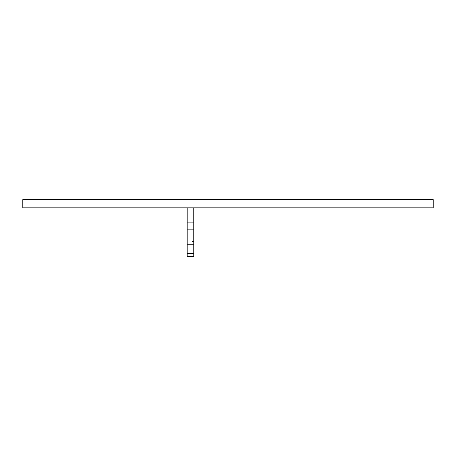 <?xml version="1.0" encoding="UTF-8"?>
<svg xmlns="http://www.w3.org/2000/svg" width="456" height="456" viewBox="0 0 456 456"><rect width="100%" height="100%" fill="white"/><g stroke="black" fill="none" stroke-linecap="round" stroke-linejoin="round"><path stroke-width="0.68" d="M433.2 207.822L22.8 207.822L22.8 199.614L433.2 199.614L433.2 207.822M193.754 256.386L193.754 244.216L187.188 244.216L187.188 256.386L193.754 256.386M193.754 244.216L193.754 207.822M187.188 207.822L187.188 244.216M193.754 253.65L187.188 253.65M192.113 241.338L193.754 241.338M193.754 229.168L187.188 229.168M193.754 222.87L187.188 222.87"/></g></svg>
